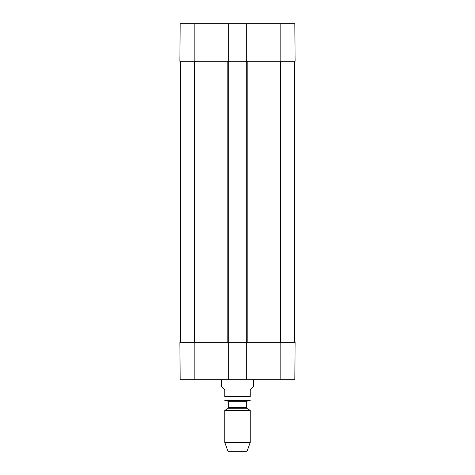 <?xml version="1.0" encoding="UTF-8"?>
<svg xmlns="http://www.w3.org/2000/svg" width="475" height="475" viewBox="0 0 475 475"><rect width="100%" height="100%" fill="white"/><g stroke="black" fill="none" stroke-linecap="round" stroke-linejoin="round"><path stroke-width="0.71" d="M194.144 23.75L180.179 23.75L179.853 61.228L228.291 61.228L228.291 23.75L194.144 23.75L194.144 61.228M294.821 23.75L246.709 23.75L246.709 61.228L295.147 61.228L294.821 23.75M228.291 23.75L246.709 23.75M179.853 342.309L180.179 379.786L228.291 379.786L228.291 342.309L179.853 342.309M280.856 342.309L246.709 342.309L246.709 379.786L294.821 379.786L295.147 342.309L280.856 342.309L280.856 379.786M246.709 379.786L228.291 379.786M228.291 342.309L246.709 342.309M180.328 61.228L180.328 342.309M294.672 61.228L294.672 342.309M246.709 61.228L246.234 61.228L246.234 342.309M246.234 61.228L228.766 61.228L228.766 342.309M228.766 61.228L228.291 61.228M221.617 379.786L221.617 386.775L224.794 389.951L224.794 396.619C224.794 402.165 224.794 402.165 224.794 396.619L250.206 396.619C250.206 402.165 250.206 402.165 250.206 396.619L250.206 389.951L253.383 386.775L253.383 379.786M224.794 442.522L250.206 442.522L247.03 451.25L227.97 451.25L224.794 442.522L224.794 410.388L227.656 408.738L228.291 407.639L228.291 401.702L227.02 400.431L224.794 400.378M225.429 400.431L250.206 400.378M224.794 410.388L250.206 410.388L250.206 442.522M280.856 61.228L280.856 23.75M194.144 342.309L194.144 379.786M280.375 61.228L280.375 342.309M247.819 61.228L247.819 342.309M227.181 61.228L227.181 342.309M194.625 342.309L194.625 61.228M227.656 408.738L247.344 408.738L250.206 410.388M228.291 407.639L246.709 407.639L247.344 408.738M228.291 401.702L246.709 401.702L247.98 400.431M246.709 407.639L246.709 401.702"/></g></svg>
